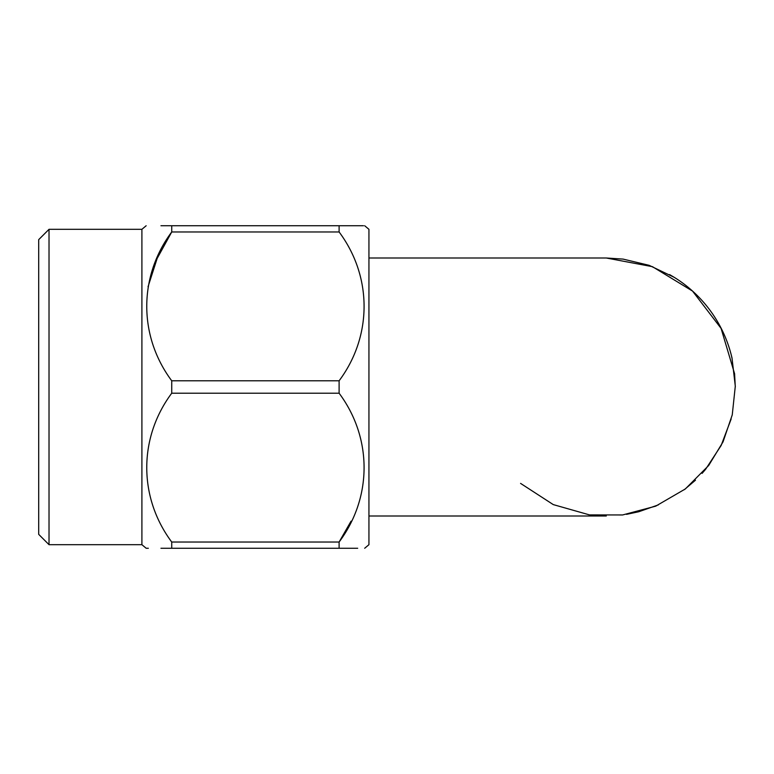 <?xml version="1.0" encoding="UTF-8"?>
<svg xmlns="http://www.w3.org/2000/svg" width="774" height="774" viewBox="0 0 774 774"><rect width="100%" height="100%" fill="white"/><g stroke="black" fill="none" stroke-linecap="round" stroke-linejoin="round"><path stroke-width="1.16" d="M735.29 387L734.584 373.707L721.078 328.379L692.536 291.082L652.443 266.672L606.294 258.003L368.937 258.003M49.023 544.683L38.7 534.36L38.7 239.64L49.023 229.317L49.023 544.683L141.903 544.683L141.903 229.317L146.151 225.747M160.953 548.253L171.731 548.253C138.459 548.253 138.459 548.253 171.731 548.253L171.731 542.032L339.109 542.032C372.294 497.595 372.507 438.016 339.109 393.211L171.731 393.211C138.546 437.658 138.333 497.237 171.731 542.032M141.903 544.683L146.151 548.253L148.337 548.253M171.731 393.211L171.731 380.789L339.109 380.789C372.294 336.342 372.507 276.763 339.109 231.968L171.731 231.968C138.546 276.405 138.333 335.984 171.731 380.789M364.689 225.747L368.937 229.317L368.937 544.683L364.689 548.253M339.109 380.789L339.109 393.211M351.057 521.163L339.109 542.032L339.109 548.253L357.694 548.253M339.109 548.253C372.4 548.253 372.4 548.253 339.109 548.253L171.731 548.253M520.573 483.392L553.275 504.6L589.517 514.904L622.606 514.962L655.713 506.157L685.338 488.955L708.674 465.493L723.032 441.896L732.252 414.864L735.3 386.178L731.991 357.956A128.997 128.997 0 0 0 674.164 277.295L669.558 274.577M732.107 358.468L731.991 357.956L732.107 358.468M606.294 258.003L623.089 259.096L649.154 265.327L674.164 277.295L649.154 265.327L623.089 259.096M731.643 356.882L731.991 357.956M357.694 225.747L339.109 225.747C372.4 225.747 372.4 225.747 339.109 225.747L339.109 231.968M363.47 225.747L357.714 225.747M148.028 286.806L157.141 258.468L171.731 231.968L171.731 225.747L160.953 225.747M171.731 225.747C138.459 225.747 138.459 225.747 171.731 225.747L339.109 225.747M734.584 373.707L734.652 374.345M731.188 418.918L721.155 445.466L705.656 469.238L702.105 473.369M695.478 480.199L684.303 489.69M658.306 504.909L638.705 511.759L626.524 514.352M49.023 229.317L141.903 229.317M606.294 515.997L368.937 515.997"/></g></svg>

